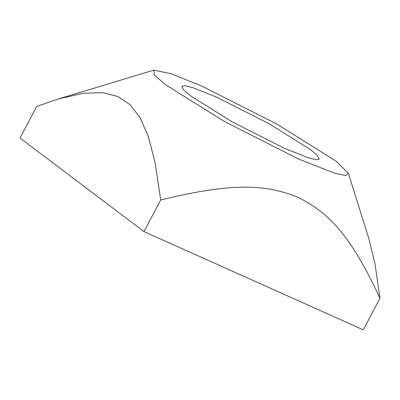<?xml version="1.0" encoding="UTF-8"?>
<svg xmlns="http://www.w3.org/2000/svg" width="400" height="400" viewBox="0 0 400 400"><rect width="100%" height="100%" fill="white"/><g stroke="black" fill="none" stroke-linecap="round" stroke-linejoin="round"><path stroke-width="0.6" d="M190.61 95.875L183.685 89.965L181.805 86.335L185.09 85.745L192.735 87.63L216.66 97.165L268.94 123.63L310.43 149.565L317.355 155.475L319.235 159.105L315.95 159.695L308.305 157.81L284.38 148.275L232.1 121.81L190.61 95.875M298.725 159.1L335.425 173.49L345.78 175.48L348.37 173.195L335.81 160.935L276.74 124.015L202.315 86.335L171.065 73.69L153.77 70.16L154.335 74.93L165.23 84.505L224.3 121.425L298.725 159.1M160.685 199.985L155.14 162.875L148.32 136.5L140.05 117.7L130.015 104.68L117.755 96.46L102.555 92.625L83.335 93.245L58.345 98.96L36.725 106.43L20 138.015L143.96 231.57L160.685 199.985C232.84 182.29 266.455 184.375 297.78 197.3C328.155 212.02 350.66 235.085 380 298.255L374.895 263.39L368.695 238.02L348.37 173.195M143.96 231.57L363.275 329.84L380 298.255M153.77 70.16L58.345 98.96"/></g></svg>
